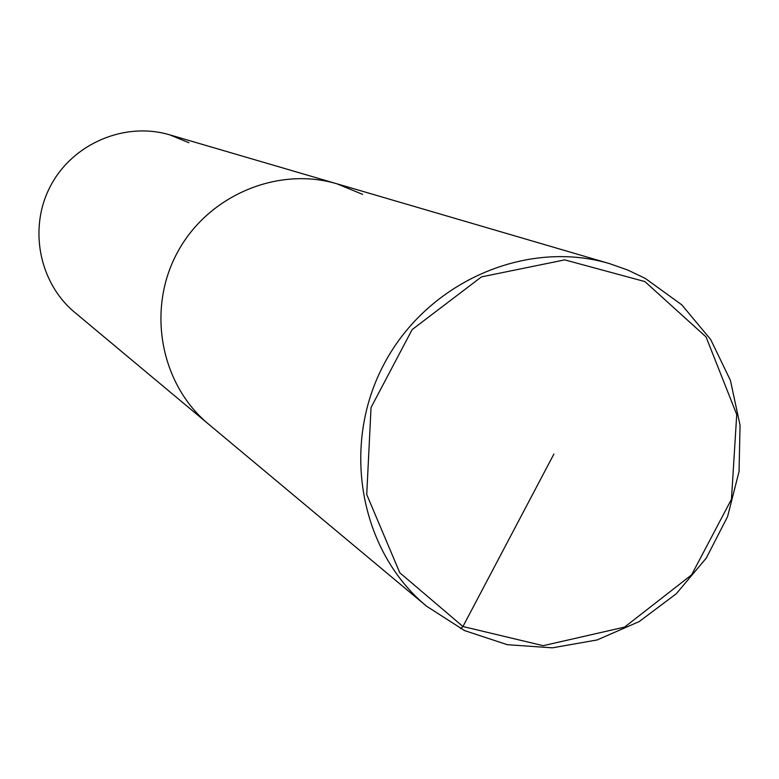 <?xml version="1.0" encoding="UTF-8"?>
<svg xmlns="http://www.w3.org/2000/svg" width="779" height="779" viewBox="0 0 779 779"><rect width="100%" height="100%" fill="white"/><g stroke="black" fill="none" stroke-linecap="round" stroke-linejoin="round"><path stroke-width="1.17" d="M188.937 142.723L169.656 134.825C124.893 121.514 73.109 143.375 50.801 185.47C28.21 227.41 38.823 282.602 74.774 312.418M362.644 194.38L336.937 183.805C277.168 166.015 207.448 195.802 177.174 252.902C146.53 309.818 160.532 384.339 208.548 424.127C160.532 384.339 146.53 309.818 177.174 252.902C207.448 195.802 277.168 166.015 336.937 183.805L169.666 134.825M645.333 278.444L627.884 270.089L609.587 263.643C526.292 238.773 427.7 281.735 384.368 363.472C340.501 444.936 359.606 550.772 426.571 606.198L464.557 630.581L507.304 644.691L552.35 647.836L597.152 639.949L639.228 621.564L676.26 593.764L706.251 558.134L727.576 516.623L739.057 471.509L740.05 425.266L730.439 380.434L710.682 339.517L681.8 304.852L645.333 278.444M644.866 281.57L564.746 259.884L481.5 276.866L412.12 329.605L371.047 407.514L366.734 494.509L399.773 572.731L462.94 626.52L543.187 645.684L624.602 627.105L691.567 574.902L731.471 499.261L736.73 414.535L706.047 336.908L644.866 281.57M460.642 628.653L462.94 626.52L553.898 454.06M426.697 606.305L74.842 312.476M336.947 183.805L609.587 263.643"/></g></svg>
